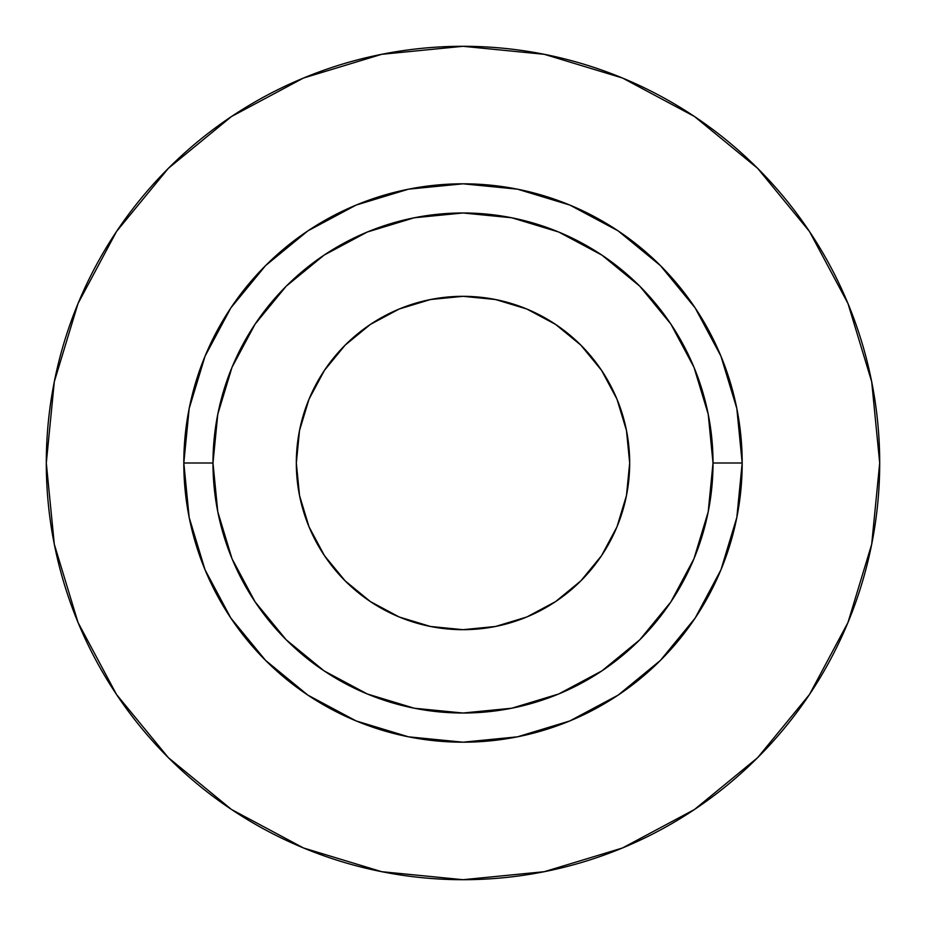 <?xml version="1.0" encoding="UTF-8"?>
<svg xmlns="http://www.w3.org/2000/svg" width="926" height="926" viewBox="0 0 926 926"><rect width="100%" height="100%" fill="white"/><g stroke="black" fill="none" stroke-linecap="round" stroke-linejoin="round"><path stroke-width="1.39" d="M629.68 463A166.68 166.68 0 0 1 463 629.68A166.68 166.68 0 0 1 296.32 463L299.526 430.486L309.006 399.21L324.413 370.4L345.143 345.143L370.4 324.413L399.21 309.006L430.486 299.526L463 296.32L495.514 299.526L526.79 309.006L555.6 324.413L580.857 345.143L601.587 370.4L616.994 399.21L626.474 430.486L629.68 463L626.474 495.514L616.994 526.79L601.587 555.6L580.857 580.857L555.6 601.587L526.79 616.994L495.514 626.474L463 629.68L430.486 626.474L399.21 616.994L370.4 601.587L345.143 580.857L324.413 555.6L309.006 526.79L299.526 495.514L296.32 463A166.68 166.68 0 0 1 463 296.32A166.68 166.68 0 0 1 629.68 463M713.02 463L742.189 463A279.189 279.189 0 0 1 463 742.189A279.189 279.189 0 0 1 183.811 463L212.98 463A250.02 250.02 0 0 1 463 212.98A250.02 250.02 0 0 1 713.02 463A250.02 250.02 0 0 1 463 713.02A250.02 250.02 0 0 1 212.98 463L217.784 511.777L232.009 558.679L255.113 601.9L286.203 639.797L324.1 670.887L367.321 693.991L414.223 708.216L463 713.02L511.777 708.216L558.679 693.991L601.9 670.887L639.797 639.797L670.887 601.9L693.991 558.679L708.216 511.777L713.02 463L708.216 414.223L693.991 367.321L670.887 324.1L639.797 286.203L601.9 255.113L558.679 232.009L511.777 217.784L463 212.98L414.223 217.784L367.321 232.009L324.1 255.113L286.203 286.203L255.113 324.1L232.009 367.321L217.784 414.223L212.98 463L183.811 463L189.17 408.528L205.063 356.163L230.863 307.895L265.588 265.588L307.895 230.863L356.163 205.063L408.528 189.17L463 183.811L517.472 189.17L569.837 205.063L618.105 230.863L660.412 265.588L695.137 307.895L720.937 356.163L736.83 408.528L742.189 463L736.83 517.472L720.937 569.837L695.137 618.105L660.412 660.412L618.105 695.137L569.837 720.937L517.472 736.83L463 742.189L408.528 736.83L356.163 720.937L307.895 695.137L265.588 660.412L230.863 618.105L205.063 569.837L189.17 517.472L183.811 463A279.189 279.189 0 0 1 463 183.811A279.189 279.189 0 0 1 742.189 463L713.02 463M46.3 463A416.7 416.7 0 0 1 463 46.3A416.7 416.7 0 0 1 879.7 463A416.7 416.7 0 0 1 463 879.7A416.7 416.7 0 0 1 46.3 463L54.31 544.291L78.016 622.469L116.526 694.512L168.347 757.653L231.488 809.474L303.531 847.985L381.709 871.69L463 879.7L544.291 871.69L622.469 847.985L694.512 809.474L757.653 757.653L809.474 694.512L847.985 622.469L871.69 544.291L879.7 463L871.69 381.709L847.985 303.531L809.474 231.488L757.653 168.347L694.512 116.526L622.469 78.016L544.291 54.31L463 46.3L381.709 54.31L303.531 78.016L231.488 116.526L168.347 168.347L116.526 231.488L78.016 303.531L54.31 381.709L46.3 463M809.474 231.488L757.653 168.347L694.616 116.607M231.488 116.526L168.347 168.347L116.607 231.384M116.526 694.512L168.347 757.653L231.384 809.393M694.512 809.474L757.653 757.653L809.393 694.616"/></g></svg>
